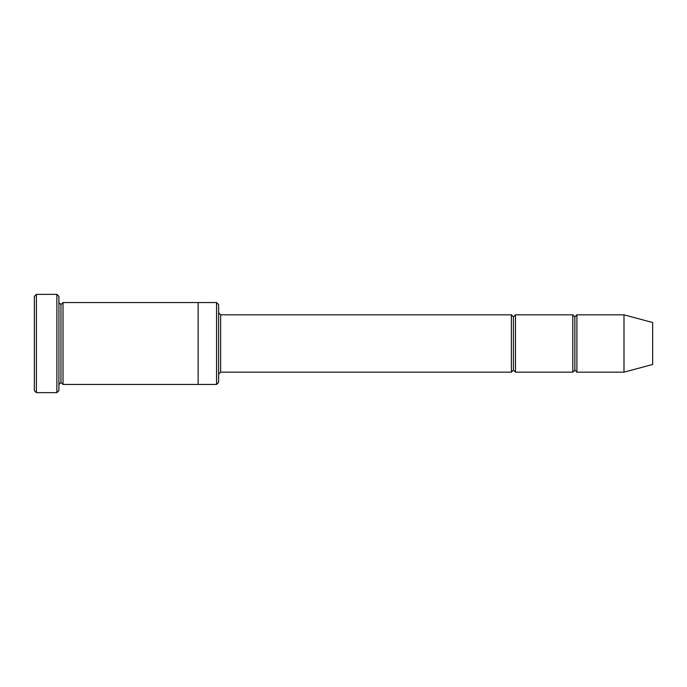 <?xml version="1.0" encoding="UTF-8"?>
<svg xmlns="http://www.w3.org/2000/svg" width="687" height="687" viewBox="0 0 687 687"><rect width="100%" height="100%" fill="white"/><g stroke="black" fill="none" stroke-linecap="round" stroke-linejoin="round"><path stroke-width="0.52" stroke-dasharray="3.44 2.58" d="M220.656 314.835L220.656 372.165L220.656 314.835M218.612 374.209L218.612 312.791L218.612 374.209M574.847 316.887L574.847 370.113L574.847 316.887M572.803 372.165L572.803 314.835L572.803 372.165M576.9 314.835L576.9 372.165L576.9 314.835M513.429 316.887L513.429 370.113L513.429 316.887M511.386 372.165L511.386 314.835L511.386 372.165M515.473 314.835L515.473 372.165L515.473 314.835M58.919 302.555L58.919 384.445L58.919 302.555M60.963 304.599L60.963 382.401L60.963 304.599M63.015 302.555L63.015 384.445L63.015 302.555M198.139 302.555L198.139 384.445L198.139 302.555M218.612 382.401L218.612 304.599L218.612 382.401M216.568 302.555L216.568 384.445L216.568 302.555M34.35 296.415L34.35 390.585L34.35 296.415M56.875 294.362L56.875 392.638L56.875 294.362M36.394 392.638L36.394 294.362L36.394 392.638M58.919 390.585L58.919 296.415L58.919 390.585M652.65 364.479L652.65 322.521L652.65 364.479M623.985 372.165L623.985 314.835L623.985 372.165"/><path stroke-width="1.03" d="M220.656 372.165L218.612 374.209L220.656 372.165L511.386 372.165L513.429 370.113L513.429 316.887L511.386 314.835L511.386 372.165L511.386 314.835L513.429 316.887L515.473 314.835L515.473 372.165L513.429 370.113L511.386 372.165L220.656 372.165L220.656 314.835L220.656 372.165M218.612 312.791L220.656 314.835L511.386 314.835L220.656 314.835L218.612 312.791M34.35 296.415L34.35 390.585L36.394 392.638L36.394 294.362L34.35 296.415L36.394 294.362L36.394 392.638L56.875 392.638L58.919 390.585L58.919 296.415L56.875 294.362L56.875 392.638L56.875 294.362L36.394 294.362L56.875 294.362L58.919 296.415L58.919 390.585L56.875 392.638L36.394 392.638L34.35 390.585L34.35 296.415M218.612 382.401L218.612 304.599L216.568 302.555L216.568 384.445L218.612 382.401L216.568 384.445L216.568 302.555L63.015 302.555L63.015 384.445L60.963 382.401L60.963 304.599L58.919 302.555L60.963 304.599L63.015 302.555L198.139 302.555L198.139 384.445L216.568 384.445L198.139 384.445L198.139 302.555L216.568 302.555L218.612 304.599L218.612 382.401M623.985 372.165L623.985 314.835L576.9 314.835L576.9 372.165L623.985 372.165L652.65 364.479L652.65 322.521L623.985 314.835L623.985 372.165L576.9 372.165L574.847 370.113L574.847 316.887L572.803 314.835L572.803 372.165L574.847 370.113L572.803 372.165L572.803 314.835L574.847 316.887L576.9 314.835L574.847 316.887L574.847 370.113L576.9 372.165L576.9 314.835L623.985 314.835L652.65 322.521L652.65 364.479L623.985 372.165M58.919 384.445L60.963 382.401L58.919 384.445M63.015 384.445L198.139 384.445L63.015 384.445L63.015 302.555L60.963 304.599L60.963 382.401L63.015 384.445M572.803 314.835L515.473 314.835L572.803 314.835M515.473 372.165L572.803 372.165L515.473 372.165L515.473 314.835L513.429 316.887L513.429 370.113L515.473 372.165"/></g></svg>
